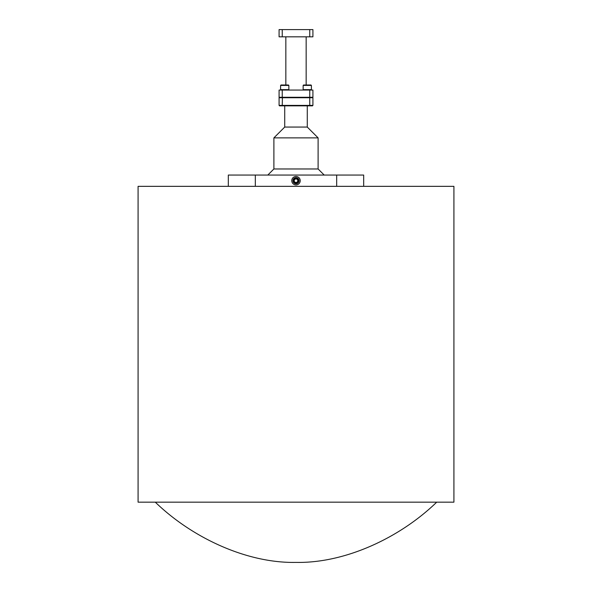 <?xml version="1.0" encoding="UTF-8"?>
<svg xmlns="http://www.w3.org/2000/svg" width="592" height="592" viewBox="0 0 592 592"><rect width="100%" height="100%" fill="white"/><g stroke="black" fill="none" stroke-linecap="round" stroke-linejoin="round"><path stroke-width="0.89" d="M296 186.339L453.916 186.339L453.916 502.164L138.084 502.164L138.084 186.339L296 186.339M300.233 180.701A4.233 4.233 0 0 0 296 176.468A4.233 4.233 0 0 0 291.767 180.701A4.233 4.233 0 0 0 296 184.933A4.233 4.233 0 0 0 300.233 180.701M292.929 180.701A3.071 3.071 0 0 1 296 177.63A3.071 3.071 0 0 1 299.071 180.701A3.071 3.071 0 0 1 296 183.772A3.071 3.071 0 0 1 292.929 180.701M363.68 186.339L363.68 175.062L228.32 175.062L228.32 186.339M255.33 175.062L255.33 186.339M336.67 186.339L336.67 175.062M267.799 175.062L273.889 168.972L318.111 168.972L324.201 175.062M273.889 168.972L273.889 137.884L318.111 137.884L318.111 168.972M273.889 137.884L284.722 127.058L307.278 127.058L318.111 137.884M284.722 127.058L284.722 105.85M307.278 127.058L307.278 105.85M312.465 97.28L312.916 97.732L312.916 105.398L312.465 105.85L279.535 105.85L279.084 105.398L279.084 97.732L279.535 97.28M282.428 97.28L282.236 105.398L309.764 105.398L309.764 97.732L279.084 97.732M309.572 105.85L309.764 105.398L312.916 105.398M312.916 97.732L309.764 97.732L309.572 97.28M279.084 105.398L282.236 105.398L282.428 105.85M296.229 182.447A1.761 1.761 0 0 0 297.628 181.374L298.013 180.434A2.035 2.035 0 0 0 296.777 178.821L295.771 178.954A1.761 1.761 0 0 0 294.601 181.774A1.761 1.761 0 0 0 296.229 182.447L297.236 182.314A2.035 2.035 0 0 0 298.013 180.434L296.777 178.821A2.035 2.035 0 0 0 294.764 179.087L293.987 180.967L295.223 182.58L296.229 182.447M294.897 183.365A2.886 2.886 0 0 0 298.664 181.803A2.886 2.886 0 0 0 297.103 178.037A2.886 2.886 0 0 0 293.336 179.598A2.886 2.886 0 0 0 294.897 183.365M298.812 179.472L297.147 177.94L294.883 177.844M294.927 177.829A3.071 3.012 22.5 0 1 298.79 179.428M297.968 180.375L296.777 178.821L294.764 179.087L293.987 180.967L295.223 182.58L297.236 182.314L297.628 181.374A1.761 1.761 0 0 0 295.771 178.954L294.764 179.087A2.035 2.035 0 0 0 295.223 182.58A2.035 2.035 0 0 0 297.236 182.314L298.013 180.434M285.847 36.822L285.847 85.004M306.153 36.822L306.153 85.004M312.916 97.28L309.764 97.28L309.764 90.058L312.916 90.058L312.916 97.28M282.236 97.28L279.084 97.28L279.084 90.058L282.236 90.058L282.236 97.28L309.764 97.28M282.236 90.058L309.764 90.058M309.764 36.822L279.084 36.822L279.084 29.6L312.916 29.6L312.916 36.822L309.764 36.822L309.764 29.6M282.236 29.6L282.236 36.822M303.563 90.058L303.148 89.644L311.407 89.644L310.992 90.058L311.407 89.644L311.407 85.418L303.148 85.418L303.148 89.644M303.148 85.418L303.563 85.004L310.992 85.004L311.407 85.418M288.852 89.644L288.852 85.418L288.437 85.004L281.008 85.004L280.593 85.418L280.593 89.644L281.008 90.058L280.593 89.644L288.852 89.644L288.437 90.058M288.852 85.418L280.593 85.418M436.711 502.164C399.445 538.246 344.588 563.384 296 562.4C247.412 563.384 192.555 538.246 155.289 502.164"/></g></svg>
